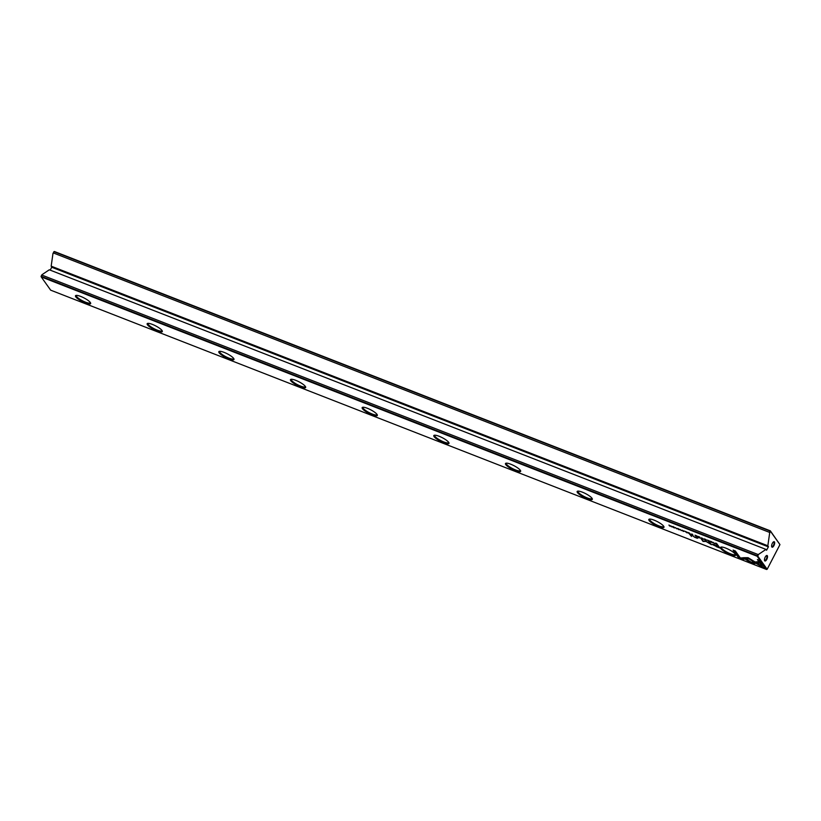 <?xml version="1.0" encoding="UTF-8"?>
<svg xmlns="http://www.w3.org/2000/svg" width="821" height="821" viewBox="0 0 821 821"><rect width="100%" height="100%" fill="white"/><g stroke="black" fill="none" stroke-linecap="round" stroke-linejoin="round"><path stroke-width="1.23" d="M701.596 537.786L701.37 538.443L701.883 538.012L703.607 539.315L701.596 537.786M742.995 557.757L752.354 563.688L759.548 563.093L758.542 561.687L751.348 562.282L744.103 557.685L742.995 557.757M753.432 563.606L743.549 557.726M765.665 568.902L759.641 560.435L757.403 559.563L762.432 566.623L757.66 563.596L756.582 563.688L765.665 568.902M748.105 557.695L744.411 557.705L746.494 559.029L748.906 558.824L753.545 561.769L754.632 561.677L748.105 557.695M707.343 540.095L708.739 541.326L709.457 541.224L708.01 540.28M708.78 541.265L709.457 541.224M692.031 534.799L692.924 535.148L692.185 534.112L690.984 534.184L692.062 534.728M691.785 534.286L691.056 534.061M713.264 542.342L714.342 543.502L713.264 542.342M686.397 531.854L684.776 531.228L687.136 532.891L686.397 531.854M705.68 540.054L705.639 540.126C706.943 540.372 706.686 540.013 704.88 539.058C703.587 538.812 703.843 539.161 705.639 540.126L706.512 540.269M704.88 539.058L704.018 538.904M689.199 533.701L690.112 534.05L689.373 533.014L687.557 532.306L689.24 533.619M678.905 529.155L677.325 528.529L678.803 529.648L677.674 528.662L678.967 529.022M677.674 528.662L678.208 528.652M678.844 529.586L679.572 529.74M679.265 529.494L678.751 529.555M678.074 528.601L677.397 528.396M741.373 559.419L744.904 559.132L742.82 557.808L740.368 558.003L735.339 550.963L733.102 550.08L739.136 558.547L741.517 559.132L739.136 558.547M735.339 554.185A8.538 1.991 27.4 0 1 735.637 554.729A8.538 1.991 27.4 0 1 729.695 554.308A8.538 1.991 27.4 0 1 720.787 548.51A8.538 1.991 27.4 0 1 720.93 547.104A8.538 1.991 27.4 0 1 728.278 549.218A8.538 1.991 27.4 0 1 735.339 554.185M663.676 526.22A8.538 1.991 27.4 0 1 663.973 526.774A8.538 1.991 27.4 0 1 658.021 526.343A8.538 1.991 27.4 0 1 649.124 520.545A8.538 1.991 27.4 0 1 649.267 519.149A8.538 1.991 27.4 0 1 656.615 521.253A8.538 1.991 27.4 0 1 663.676 526.22M592.003 498.255A8.538 1.991 27.4 0 1 592.31 498.809A8.538 1.991 27.4 0 1 586.358 498.388A8.538 1.991 27.4 0 1 577.461 492.579A8.538 1.991 27.4 0 1 577.594 491.184A8.538 1.991 27.4 0 1 584.942 493.298A8.538 1.991 27.4 0 1 592.003 498.255M520.34 470.3A8.538 1.991 27.4 0 1 520.637 470.844A8.538 1.991 27.4 0 1 514.695 470.423A8.538 1.991 27.4 0 1 505.787 464.624A8.538 1.991 27.4 0 1 505.931 463.218A8.538 1.991 27.4 0 1 513.279 465.333A8.538 1.991 27.4 0 1 520.34 470.3M448.677 442.334A8.538 1.991 27.4 0 1 448.974 442.888A8.538 1.991 27.4 0 1 443.022 442.457A8.538 1.991 27.4 0 1 434.124 436.659A8.538 1.991 27.4 0 1 434.268 435.263A8.538 1.991 27.4 0 1 441.616 437.367A8.538 1.991 27.4 0 1 448.677 442.334M377.003 414.369A8.538 1.991 27.4 0 1 377.311 414.923A8.538 1.991 27.4 0 1 371.359 414.502A8.538 1.991 27.4 0 1 362.461 408.694A8.538 1.991 27.4 0 1 362.595 407.298A8.538 1.991 27.4 0 1 369.943 409.412A8.538 1.991 27.4 0 1 377.003 414.369M305.34 386.414A8.538 1.991 27.4 0 1 305.638 386.958A8.538 1.991 27.4 0 1 299.696 386.537A8.538 1.991 27.4 0 1 290.788 380.739A8.538 1.991 27.4 0 1 290.932 379.333A8.538 1.991 27.4 0 1 298.28 381.447A8.538 1.991 27.4 0 1 305.34 386.414M233.677 358.449A8.538 1.991 27.4 0 1 233.975 359.003A8.538 1.991 27.4 0 1 228.022 358.572A8.538 1.991 27.4 0 1 219.125 352.773A8.538 1.991 27.4 0 1 219.269 351.378A8.538 1.991 27.4 0 1 226.617 353.482A8.538 1.991 27.4 0 1 233.677 358.449M162.004 330.483A8.538 1.991 27.4 0 1 162.312 331.037A8.538 1.991 27.4 0 1 156.359 330.617A8.538 1.991 27.4 0 1 147.462 324.808A8.538 1.991 27.4 0 1 147.595 323.412A8.538 1.991 27.4 0 1 154.943 325.526A8.538 1.991 27.4 0 1 162.004 330.483M90.341 302.528A8.538 1.991 27.4 0 1 90.638 303.072A8.538 1.991 27.4 0 1 84.696 302.651A8.538 1.991 27.4 0 1 75.789 296.853A8.538 1.991 27.4 0 1 75.932 295.447A8.538 1.991 27.4 0 1 83.28 297.561A8.538 1.991 27.4 0 1 90.341 302.528M41.05 276.4L41.902 274.768L41.224 276.903L50.666 290.162L766.609 569.497L757.167 556.248L41.224 276.903L41.296 276.379L757.239 555.725L758.563 554.38L757.711 556.022L767.163 569.271L779.95 544.6L770.509 531.341L769.657 532.983L767.84 545.78L768.384 546.858L766.557 550.234L765.952 549.403L758.563 554.38M716.281 546.612L719.884 548.007L717.913 545.247L717.02 544.898L717.893 546.119L715.142 545.041C712.977 544.169 712.125 544.025 712.577 544.621L716.384 546.417M680.219 529.442L681.297 530.612L680.219 529.442M716.836 544.477L717.564 544.764L716.825 543.728L715.153 543.163L716.877 544.415M715.153 543.163L716.015 543.748M705.496 540.967L703.34 541.131L701.093 538.699L703.033 541.419L706.101 541.48L711.427 544.692L709.488 541.973L708.78 541.696L710.319 543.851L705.496 540.967M681.933 530.171L683.329 531.413L684.047 531.31L682.6 530.366M683.359 531.351L684.047 531.31M696.639 536.595L697.542 536.955L696.813 535.918L694.997 535.21L696.68 536.524M674.062 527.718L674.02 527.79C675.314 528.036 675.067 527.677 673.261 526.723C671.968 526.466 672.225 526.825 674.02 527.79L674.893 527.934M673.261 526.723L672.399 526.569M675.611 527.646L676.699 528.816L675.611 527.646M699.625 537.016L698.004 536.39L700.364 538.053L699.625 537.016M670.942 525.83L671.25 526.579L668.93 525.04L669.659 526.076L669.372 525.348L671.681 526.856L670.942 525.83M689.968 534.338L691.498 536.482L689.968 534.338M711.951 542.045L710.37 541.429L711.848 542.548L710.719 541.552L712.012 541.922M710.719 541.552L711.253 541.542M711.879 542.476L712.607 542.63M712.31 542.383L711.797 542.445M711.119 541.491L710.442 541.296M699.184 537.94L698.209 537.56L699.184 537.94M696.177 537.006L694.73 537.16L691.651 534.994L694.679 537.273L697.419 538.33L695.941 536.667M767.317 555.704A2.945 1.19 -68.7 0 1 766.793 559.358A2.945 1.19 -68.7 0 1 764.679 560.784A2.945 1.19 -68.7 0 1 764.546 560.517A2.945 1.19 -68.7 0 1 764.895 557.808A2.945 1.19 -68.7 0 1 766.475 555.591A2.945 1.19 -68.7 0 1 767.317 555.704M764.484 560.24A2.525 1.016 111.3 0 0 764.515 560.281A2.525 1.016 111.3 0 0 764.72 560.456A2.525 1.016 111.3 0 0 766.465 558.773A2.525 1.016 111.3 0 0 766.773 555.93A2.525 1.016 111.3 0 0 766.557 555.755A2.525 1.016 111.3 0 0 766.239 555.745M774.46 541.911A2.945 1.19 -68.7 0 1 773.946 545.565A2.945 1.19 -68.7 0 1 771.832 546.991A2.945 1.19 -68.7 0 1 771.699 546.724A2.945 1.19 -68.7 0 1 772.038 544.025A2.945 1.19 -68.7 0 1 773.618 541.798A2.945 1.19 -68.7 0 1 774.46 541.911M771.637 546.458A2.525 1.016 111.3 0 0 771.658 546.488A2.525 1.016 111.3 0 0 771.873 546.663A2.525 1.016 111.3 0 0 773.608 544.98A2.525 1.016 111.3 0 0 773.916 542.137A2.525 1.016 111.3 0 0 773.7 541.963A2.525 1.016 111.3 0 0 773.392 541.952M76.425 295.386A7.902 1.847 -152.6 0 0 76.332 295.509A7.902 1.847 -152.6 0 0 76.61 296.514A7.902 1.847 -152.6 0 0 84.009 301.523A7.902 1.847 -152.6 0 0 90.361 302.785A7.902 1.847 -152.6 0 0 90.413 302.631M148.098 323.341A7.902 1.847 -152.6 0 0 147.996 323.464A7.902 1.847 -152.6 0 0 148.283 324.48A7.902 1.847 -152.6 0 0 155.672 329.478A7.902 1.847 -152.6 0 0 162.035 330.74A7.902 1.847 -152.6 0 0 162.076 330.596M219.761 351.306A7.902 1.847 -152.6 0 0 219.669 351.429A7.902 1.847 -152.6 0 0 219.946 352.435A7.902 1.847 -152.6 0 0 227.345 357.443A7.902 1.847 -152.6 0 0 233.698 358.705A7.902 1.847 -152.6 0 0 233.749 358.551M291.424 379.271A7.902 1.847 -152.6 0 0 291.332 379.394A7.902 1.847 -152.6 0 0 291.609 380.4A7.902 1.847 -152.6 0 0 299.008 385.408A7.902 1.847 -152.6 0 0 305.361 386.67A7.902 1.847 -152.6 0 0 305.412 386.517M363.098 407.226A7.902 1.847 -152.6 0 0 362.995 407.349A7.902 1.847 -152.6 0 0 363.282 408.365A7.902 1.847 -152.6 0 0 370.671 413.363A7.902 1.847 -152.6 0 0 377.034 414.626A7.902 1.847 -152.6 0 0 377.075 414.482M434.761 435.192A7.902 1.847 -152.6 0 0 434.668 435.315A7.902 1.847 -152.6 0 0 434.945 436.32A7.902 1.847 -152.6 0 0 442.345 441.329A7.902 1.847 -152.6 0 0 448.697 442.591A7.902 1.847 -152.6 0 0 448.748 442.437M506.424 463.157A7.902 1.847 -152.6 0 0 506.331 463.28A7.902 1.847 -152.6 0 0 506.608 464.286A7.902 1.847 -152.6 0 0 514.008 469.294A7.902 1.847 -152.6 0 0 520.36 470.556A7.902 1.847 -152.6 0 0 520.411 470.402M578.097 491.112A7.902 1.847 -152.6 0 0 577.994 491.235A7.902 1.847 -152.6 0 0 578.282 492.251A7.902 1.847 -152.6 0 0 585.671 497.249A7.902 1.847 -152.6 0 0 592.033 498.511A7.902 1.847 -152.6 0 0 592.074 498.368M649.76 519.077A7.902 1.847 -152.6 0 0 649.668 519.2A7.902 1.847 -152.6 0 0 649.945 520.206A7.902 1.847 -152.6 0 0 657.344 525.214A7.902 1.847 -152.6 0 0 663.696 526.477A7.902 1.847 -152.6 0 0 663.748 526.323M721.423 547.043A7.902 1.847 -152.6 0 0 721.331 547.166A7.902 1.847 -152.6 0 0 721.608 548.171A7.902 1.847 -152.6 0 0 729.007 553.18A7.902 1.847 -152.6 0 0 735.359 554.442A7.902 1.847 -152.6 0 0 735.411 554.288M765.952 549.403L49.291 269.791L41.902 274.768M53.427 252.981L769.369 532.326L770.036 531.043L54.083 251.708L52.996 253.361L51.169 266.158L51.713 267.236L50.204 270.15M52.996 253.361L54.391 251.503L770.334 530.838L779.95 544.6M41.953 275.107L757.906 554.452M51.169 266.158L767.84 545.78M769.657 532.983L769.369 532.326M767.163 569.271L766.609 569.497M53.837 251.729L54.391 251.503M744.524 558.885L741.517 559.132M739.28 558.259L733.605 550.275M719.535 547.525L718.816 547.248M717.893 546.119L717.523 545.093M714.085 545.308L712.731 544.333M717.944 546.016L718.765 547.34L718.118 546.437L713.706 545.041L718.765 547.34M689.353 533.404L688.306 532.808M688.993 533.209L689.671 533.783L688.521 533.219M715.614 543.266L716.169 543.215M716.056 543.43L717.133 544.518L715.471 543.564M706.122 541.193L703.187 541.131L701.596 538.894M711.078 544.21L710.35 543.8M710.319 543.851L709.272 541.891M684.191 531.013L683.472 531.125M704.972 539.181L705.567 540.013L705.013 539.11M696.793 536.308L695.746 535.703M696.424 536.103L697.111 536.688L695.951 536.123M691.805 534.297L692.493 534.892L691.344 534.327M709.611 540.936L708.892 541.039M754.242 561.431L749.05 558.537L746.638 558.732L744.945 557.654M765.326 568.419L763.417 568.019M762.432 566.623L757.896 559.758M763.561 567.732L757.126 563.637M759.363 562.837L753.586 563.309M673.949 527.677L672.933 526.456M691.149 536L689.63 534.214M693.068 536.144L692.144 535.189M697.008 537.817L696.095 537.396M51.713 267.236L768.384 546.858M51.754 266.979L768.415 546.591"/></g></svg>
